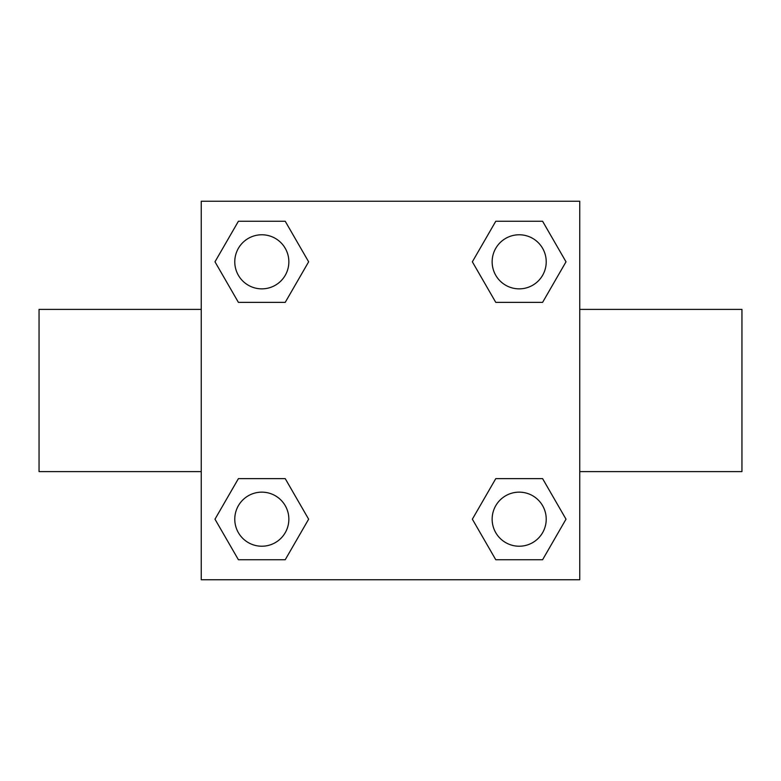 <?xml version="1.0" encoding="UTF-8"?>
<svg xmlns="http://www.w3.org/2000/svg" width="781" height="781" viewBox="0 0 781 781"><rect width="100%" height="100%" fill="white"/><g stroke="black" fill="none" stroke-linecap="round" stroke-linejoin="round"><path stroke-width="1.17" d="M579.746 471.607L741.95 471.607L741.95 309.393L579.746 309.393M201.254 309.393L39.05 309.393L39.05 471.607L201.254 471.607M201.254 201.254L579.746 201.254L579.746 579.746L201.254 579.746L201.254 201.254M238.4 478.636L285.231 478.636L308.641 519.189L285.231 559.733L238.4 559.733L214.99 519.189L238.4 478.636L285.231 478.636L238.4 478.636M495.769 221.267L542.6 221.267L566.01 261.811L542.6 302.364L495.769 302.364L472.359 261.811L495.769 221.267L542.6 221.267L495.769 221.267M238.4 221.267L285.231 221.267L308.641 261.811L285.231 302.364L238.4 302.364L214.99 261.811L238.4 221.267L285.231 221.267L238.4 221.267M495.769 478.636L542.6 478.636L566.01 519.189L542.6 559.733L495.769 559.733L472.359 519.189L495.769 478.636L542.6 478.636L495.769 478.636M542.6 559.733L495.769 559.733L542.6 559.733M546.222 519.189A27.032 27.032 0 0 0 505.668 495.769A27.032 27.032 0 0 0 505.668 542.6A27.032 27.032 0 0 0 546.222 519.189M285.231 559.733L238.4 559.733L285.231 559.733M288.853 519.189A27.032 27.032 0 0 0 248.299 495.769A27.032 27.032 0 0 0 248.299 542.6A27.032 27.032 0 0 0 288.853 519.189M542.6 302.364L495.769 302.364L542.6 302.364M546.222 261.811A27.032 27.032 0 0 0 505.668 238.4A27.032 27.032 0 0 0 505.668 285.231A27.032 27.032 0 0 0 546.222 261.811M285.231 302.364L238.4 302.364L285.231 302.364M288.853 261.811A27.032 27.032 0 0 0 248.299 238.4A27.032 27.032 0 0 0 248.299 285.231A27.032 27.032 0 0 0 288.853 261.811"/></g></svg>
